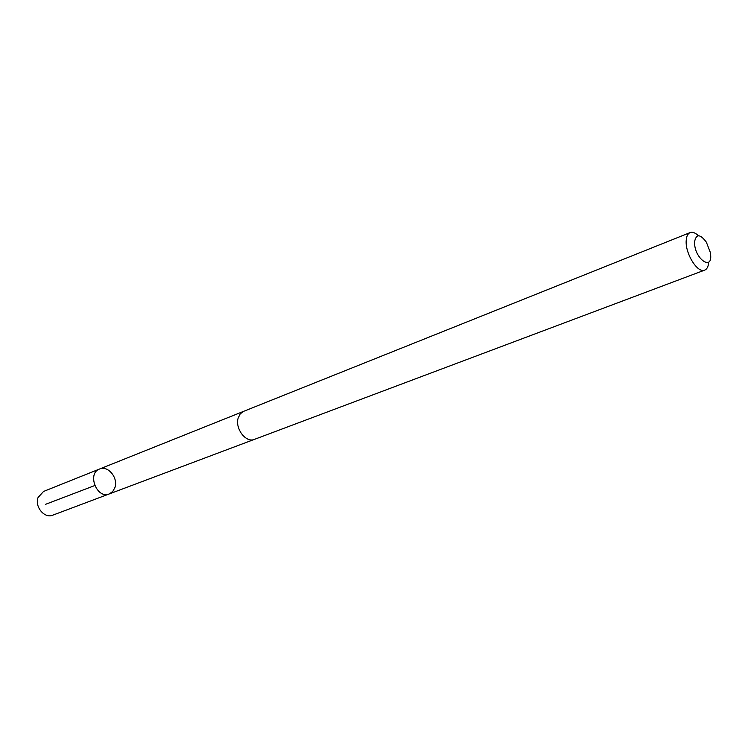 <?xml version="1.0" encoding="UTF-8"?>
<svg xmlns="http://www.w3.org/2000/svg" width="748" height="748" viewBox="0 0 748 748"><rect width="100%" height="100%" fill="white"/><g stroke="black" fill="none" stroke-linecap="round" stroke-linejoin="round"><path stroke-width="1.12" d="M114.958 487.462L112.77 491.483L109.264 493.932C96.847 499.346 86.777 473.391 99.587 469.005C107.899 465.153 118.371 477.804 114.958 487.462M43.552 491.445L38.055 497.542C34.483 506.77 44.571 518.813 52.762 515.176L109.264 493.932C96.847 499.346 86.777 473.391 99.587 469.005L43.552 491.445M698.417 235.732C695.313 232.768 692.545 231.721 690.124 232.581L243.502 411.391L240.164 413.915L238.126 418.141C234.9 428.651 246.083 443.171 254.376 439.394L704.691 270.121C707.056 269.121 708.393 266.475 708.683 262.193M690.124 232.581C687.842 233.572 686.542 236.153 686.225 240.323C684.916 253.254 697.66 273.684 704.691 270.121M694.63 241.492C693.527 258.967 714.396 272.842 710.198 252.085L706.355 242.174C700.212 233.956 696.304 233.722 694.63 241.492M45.385 504.386L94.716 485.564M243.231 411.503L99.587 469.005M254.096 439.487L109.264 493.932"/></g></svg>
